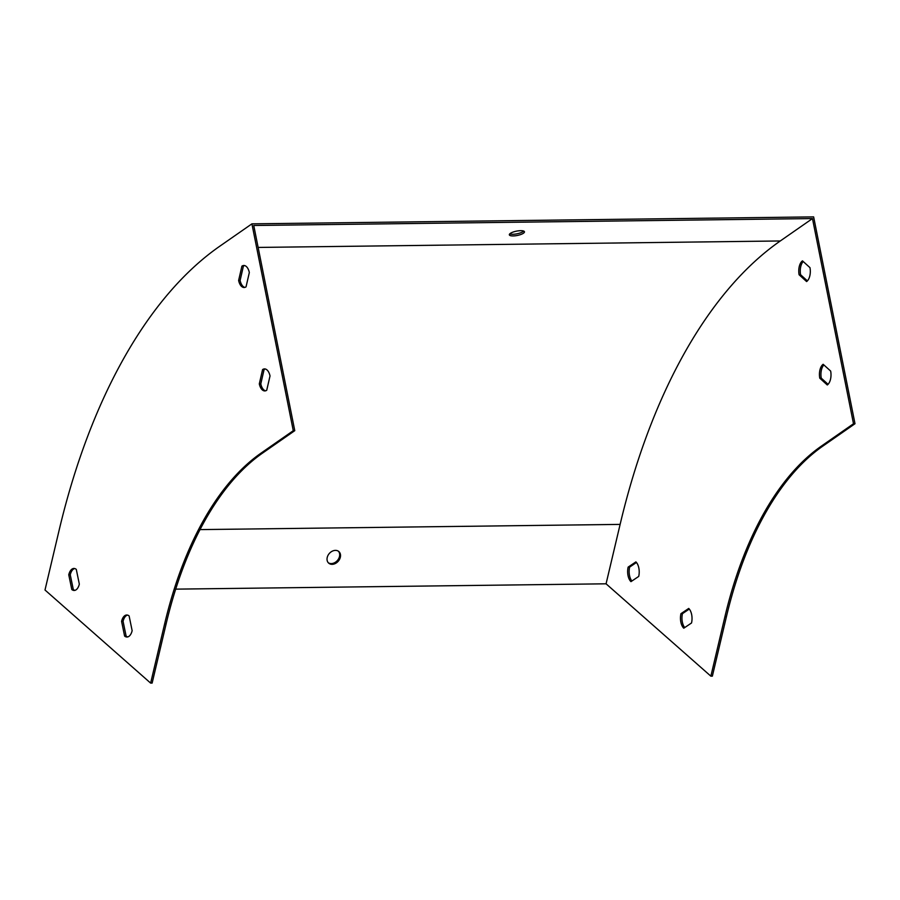 <?xml version="1.0" encoding="UTF-8"?>
<svg xmlns="http://www.w3.org/2000/svg" width="900" height="900" viewBox="0 0 900 900"><rect width="100%" height="100%" fill="white"/><g stroke="black" fill="none" stroke-linecap="round" stroke-linejoin="round"><path stroke-width="1.35" d="M780.289 240.964L812.475 218.565L853.504 423.754L821.317 446.152A330.142 173.475 -90.7 0 0 724.905 616.759L710.865 676.17L606.071 583.808L620.123 524.396A548.471 288.202 89.3 0 1 780.289 240.964L258.131 247.433M293.276 430.695L261.09 453.094A330.142 173.475 -90.7 0 0 164.678 623.7L150.638 683.111L45 590.006L59.04 530.595A550.226 289.136 89.3 0 1 219.724 246.251L251.91 223.852L293.276 430.695L294.772 430.673L253.744 225.484L812.475 218.565M520.684 230.67A7.706 2.194 -11.3 0 1 524.452 231.795A7.706 2.194 -11.3 0 1 520.875 234.484A7.706 2.194 -11.3 0 1 513.124 235.935A7.706 2.194 -11.3 0 1 509.344 234.81A7.706 2.194 -11.3 0 1 512.933 232.121A7.706 2.194 -11.3 0 1 520.684 230.67M853.504 423.754L855 423.731L813.634 216.889L251.91 223.852M509.76 233.865A7.706 2.194 168.7 0 0 512.786 234.281A7.706 2.194 168.7 0 0 523.71 231.075M332.134 564.334A7.706 5.917 131.4 0 0 339.536 559.361A7.706 5.917 131.4 0 0 338.873 551.576A7.706 5.917 131.4 0 0 329.344 553.444A7.706 5.917 131.4 0 0 328.691 563.141A7.706 5.917 131.4 0 0 332.134 564.334M175.691 589.14L606.071 583.808M830.666 371.081L823.151 364.286A11.002 5.782 -90.7 0 0 819.776 378.18L827.291 384.975A11.002 5.782 -90.7 0 0 830.666 371.081M799.099 274.759L806.602 281.554A11.002 5.782 -90.7 0 0 809.977 267.66L802.474 260.865A11.002 5.782 -90.7 0 0 799.099 274.759L800.595 274.736A11.002 5.782 89.3 0 1 803.194 261.517M688.714 608.445L680.962 613.665A11.002 5.782 -90.7 0 0 683.786 628.2L691.526 622.98A11.002 5.782 -90.7 0 0 688.714 608.445M635.895 561.892L628.144 567.113A11.002 5.782 -90.7 0 0 630.967 581.648L638.707 576.428A11.002 5.782 -90.7 0 0 635.895 561.892M855 423.731L822.814 446.13A330.142 173.475 -90.7 0 0 726.413 616.736L712.361 676.148L710.865 676.17M150.638 683.111L152.134 683.089L166.174 623.678A330.142 173.475 -90.7 0 1 262.586 453.071L294.772 430.673M338.434 551.227A7.706 5.917 -48.6 0 1 339.491 556.526A7.706 5.917 -48.6 0 1 331.29 563.591A7.706 5.917 -48.6 0 1 328.286 562.736M828.067 384.3L821.273 378.157A11.002 5.782 89.3 0 1 823.871 364.939M807.379 280.879L800.595 274.736M684.709 627.57A11.002 5.782 89.3 0 1 682.459 613.654L689.276 609.053M631.89 581.018A11.002 5.782 89.3 0 1 629.64 567.101L636.457 562.5M129.116 615.949A11.002 5.782 -90.7 0 0 126.72 615.004A11.002 5.782 -90.7 0 0 121.579 621.36L124.605 636.075A11.002 5.782 -90.7 0 0 127.001 637.02A11.002 5.782 -90.7 0 0 132.142 630.664L129.116 615.949M71.797 589.523A11.002 5.782 -90.7 0 0 74.183 590.467A11.002 5.782 -90.7 0 0 79.324 584.111L76.297 569.396A11.002 5.782 -90.7 0 0 73.901 568.451A11.002 5.782 -90.7 0 0 68.76 574.808L71.797 589.523L73.294 589.5L70.256 574.785A11.002 5.782 89.3 0 1 74.655 568.541M270.023 375.952A11.002 5.782 -90.7 0 0 264.521 368.91A11.002 5.782 -90.7 0 0 262.586 369.574L259.301 383.884A11.002 5.782 -90.7 0 0 264.791 390.926A11.002 5.782 -90.7 0 0 266.726 390.262L270.023 375.952M249.334 272.531A11.002 5.782 -90.7 0 0 243.844 265.489A11.002 5.782 -90.7 0 0 241.909 266.153L238.624 280.463A11.002 5.782 -90.7 0 0 244.114 287.505A11.002 5.782 -90.7 0 0 246.049 286.841L249.334 272.531M127.744 636.908A11.002 5.782 89.3 0 1 126.112 636.053L123.075 621.337A11.002 5.782 89.3 0 1 127.474 615.094M74.925 590.366A11.002 5.782 89.3 0 1 73.294 589.5M265.545 390.814A11.002 5.782 89.3 0 1 260.798 383.861L264.094 369.551A11.002 5.782 89.3 0 1 265.275 369M244.856 287.392A11.002 5.782 89.3 0 1 240.12 280.44L243.405 266.13A11.002 5.782 89.3 0 1 244.586 265.579M243.405 266.13L241.909 266.153M240.12 280.44L238.624 280.463M264.094 369.551L262.586 369.574M260.798 383.861L259.301 383.884M70.256 574.785L68.76 574.808M123.075 621.337L121.579 621.36M126.112 636.053L124.605 636.075M628.144 567.113L629.64 567.101M680.962 613.665L682.459 613.654M819.776 378.18L821.273 378.157M200.014 529.605L620.123 524.396M726.413 616.736L724.905 616.759M822.814 446.13L821.317 446.152M164.678 623.7L166.174 623.678M261.09 453.094L262.586 453.071"/></g></svg>
